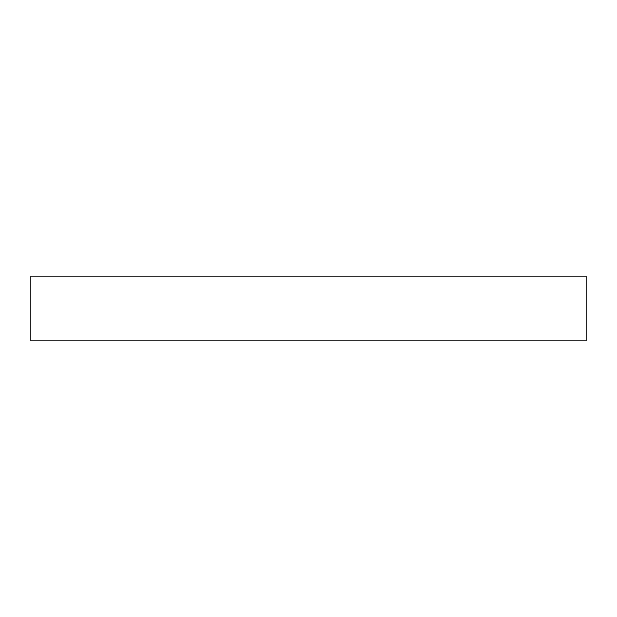 <?xml version="1.0" encoding="UTF-8"?>
<svg xmlns="http://www.w3.org/2000/svg" width="617" height="617" viewBox="0 0 617 617"><rect width="100%" height="100%" fill="white"/><g stroke="black" fill="none" stroke-linecap="round" stroke-linejoin="round"><path stroke-width="0.93" d="M586.15 276.154L30.85 276.154L30.85 340.846L586.15 340.846L586.15 276.154"/></g></svg>
